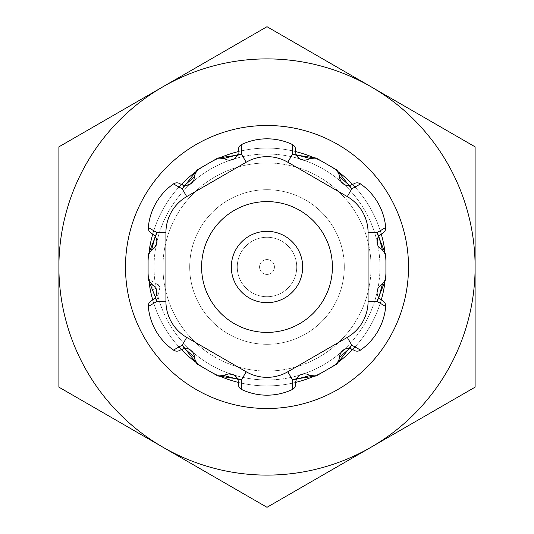 <?xml version="1.0" encoding="UTF-8"?>
<svg xmlns="http://www.w3.org/2000/svg" width="534" height="534" viewBox="0 0 534 534"><rect width="100%" height="100%" fill="white"/><g stroke="black" fill="none" stroke-linecap="round" stroke-linejoin="round"><path stroke-width="0.4" stroke-dasharray="2.67 2" d="M295.562 382.437A118.915 118.915 0 0 1 267 385.915A118.915 118.915 0 0 0 385.915 267A118.915 118.915 0 0 0 267 148.085A118.915 118.915 0 0 0 148.085 267A118.915 118.915 0 0 0 267 385.915A118.915 118.915 0 0 0 385.915 267A118.915 118.915 0 0 0 267 148.085A118.915 118.915 0 0 0 148.085 267A118.915 118.915 0 0 0 267 385.915A118.915 118.915 0 0 0 385.915 267A118.915 118.915 0 0 0 267 148.085A118.915 118.915 0 0 0 148.085 267A118.915 118.915 0 0 0 267 385.915A118.915 118.915 0 0 0 385.915 267A118.915 118.915 0 0 0 267 148.085A118.915 118.915 0 0 0 148.085 267A118.915 118.915 0 0 0 267 385.915A118.915 118.915 0 0 0 385.915 267A118.915 118.915 0 0 0 267 148.085A118.915 118.915 0 0 0 148.085 267A118.915 118.915 0 0 0 267 385.915A118.915 118.915 0 0 1 238.438 382.437M408.51 267A141.51 141.51 0 0 0 267 125.49A141.51 141.51 0 0 0 125.49 267A141.51 141.51 0 0 0 267 408.51A141.51 141.51 0 0 0 408.51 267A141.51 141.51 0 0 1 267 408.51A141.51 141.51 0 0 1 125.49 267A141.51 141.51 0 0 1 267 125.49A141.51 141.51 0 0 1 408.51 267A141.51 141.51 0 0 0 267 125.49A141.51 141.51 0 0 0 125.49 267A141.51 141.51 0 0 0 267 408.51A141.51 141.51 0 0 0 408.51 267M267 379.968A112.968 112.968 0 0 0 379.968 267A112.968 112.968 0 0 0 267 154.032A112.968 112.968 0 0 0 154.032 267A112.968 112.968 0 0 0 267 379.968A112.974 112.974 0 0 0 379.974 267A112.974 112.974 0 0 0 267 154.026A112.974 112.974 0 0 0 154.026 267A112.974 112.974 0 0 0 267 379.974A112.974 112.974 0 0 1 234.052 375.062A112.974 112.974 0 0 0 299.948 375.062A112.974 112.974 0 0 1 267 379.974M267 189.703A77.296 77.296 0 0 1 344.296 267A77.296 77.296 0 0 1 267 344.296A77.296 77.296 0 0 1 189.703 267A77.296 77.296 0 0 1 267 189.703A77.296 77.296 0 0 0 189.703 267A77.296 77.296 0 0 0 267 344.296A77.296 77.296 0 0 0 344.296 267A77.296 77.296 0 0 0 267 189.703M267 201.598A65.402 65.402 0 0 0 201.598 267A65.402 65.402 0 0 0 267 332.402A65.402 65.402 0 0 0 332.402 267A65.402 65.402 0 0 0 267 201.598M259.571 267A7.429 7.429 0 0 1 267 259.571A7.429 7.429 0 0 1 274.429 267A7.429 7.429 0 0 1 267 274.429A7.429 7.429 0 0 1 259.571 267A7.429 7.429 0 0 0 267 274.429A7.429 7.429 0 0 0 274.429 267A7.429 7.429 0 0 0 267 259.571A7.429 7.429 0 0 0 259.571 267M162.95 447.225A208.106 208.106 0 0 0 475.106 267A208.106 208.106 0 0 0 162.95 86.775A208.106 208.106 0 0 0 162.95 447.225L267 507.3L371.05 447.225A208.106 208.106 0 0 1 162.95 447.225L58.894 387.15L162.95 447.225A208.106 208.106 0 0 1 58.894 267L58.894 146.85L58.894 267A208.106 208.106 0 0 1 371.05 86.775A208.106 208.106 0 0 1 371.05 447.225L267 507.3L162.95 447.225A208.106 208.106 0 0 0 371.05 447.225L475.106 387.15L371.05 447.225A208.106 208.106 0 0 0 475.106 267L475.106 387.15L475.106 267A208.106 208.106 0 0 0 371.05 86.775L475.106 146.85L371.05 86.775A208.106 208.106 0 0 0 162.95 86.775L58.894 146.85L162.95 86.775A208.106 208.106 0 0 0 162.95 447.225L267 507.3L475.106 387.15L475.106 146.85L267 26.7L58.894 146.85L58.894 387.15L162.95 447.225M221.123 376.71A118.915 118.915 0 0 1 194.95 361.605M181.3 349.443A118.915 118.915 0 0 1 152.764 300.035M149.039 282.059A118.915 118.915 0 0 1 148.085 267.087M148.085 266.913A118.915 118.915 0 0 1 149.039 251.941M152.764 233.965A118.915 118.915 0 0 1 181.3 184.557M194.95 172.395A118.915 118.915 0 0 1 221.123 157.29M238.438 151.563A118.915 118.915 0 0 1 295.562 151.563M312.877 157.29A118.915 118.915 0 0 1 339.05 172.395M352.7 184.557A118.915 118.915 0 0 1 381.236 233.965M384.961 251.941A118.915 118.915 0 0 1 385.915 266.913M385.915 267.087A118.915 118.915 0 0 1 384.961 282.059M381.236 300.035A118.915 118.915 0 0 1 352.7 349.443M339.05 361.605A118.915 118.915 0 0 1 312.877 376.71M267 162.95A104.05 104.05 0 0 0 162.95 267A104.05 104.05 0 0 0 267 371.05A104.05 104.05 0 0 0 371.05 267A104.05 104.05 0 0 0 267 162.95A104.05 104.05 0 0 1 371.05 267A104.05 104.05 0 0 1 267 371.05A104.05 104.05 0 0 1 162.95 267A104.05 104.05 0 0 1 267 162.95M230.361 373.867A112.974 112.974 0 0 1 192.834 352.22A112.974 112.974 0 0 0 230.361 373.867M189.824 349.496A112.974 112.974 0 0 1 156.996 292.725A112.974 112.974 0 0 0 189.824 349.496M156.102 288.54A112.974 112.974 0 0 1 156.102 245.46A112.974 112.974 0 0 0 156.102 288.54M156.996 241.275A112.974 112.974 0 0 1 189.824 184.504A112.974 112.974 0 0 0 156.996 241.275M192.834 181.78A112.974 112.974 0 0 1 230.361 160.133A112.974 112.974 0 0 0 192.834 181.78M299.948 158.938A112.974 112.974 0 0 0 234.052 158.938A112.974 112.974 0 0 1 299.948 158.938L299.501 158.658M303.639 160.133A112.974 112.974 0 0 1 341.166 181.78A112.974 112.974 0 0 0 303.639 160.133M344.176 184.504A112.974 112.974 0 0 1 377.004 241.275A112.974 112.974 0 0 0 344.176 184.504M377.898 245.46A112.974 112.974 0 0 1 377.898 288.54A112.974 112.974 0 0 0 377.898 245.46M377.004 292.725A112.974 112.974 0 0 1 344.176 349.496A112.974 112.974 0 0 0 377.004 292.725M341.166 352.22A112.974 112.974 0 0 1 303.639 373.867A112.974 112.974 0 0 0 341.166 352.22M237.27 267A29.73 29.73 0 0 0 267 296.73A29.73 29.73 0 0 0 296.73 267A29.73 29.73 0 0 0 267 237.27A29.73 29.73 0 0 0 237.27 267A29.73 29.73 0 0 1 267 237.27A29.73 29.73 0 0 1 296.73 267A29.73 29.73 0 0 1 267 296.73A29.73 29.73 0 0 1 237.27 267M159.94 287.052L157.003 301.363L148.305 306.496A59.461 59.461 0 0 0 173.457 350.084L182.254 345.124L197.306 364.121L217.732 375.929L241.708 379.487L241.802 389.58A59.461 59.461 0 0 0 292.198 389.58L292.292 379.487L316.268 375.929L336.694 364.121L351.746 345.124L360.543 350.084A59.461 59.461 0 0 0 385.695 306.496L376.997 301.363L385.915 278.821L385.915 255.179L376.997 232.637L385.695 227.504A59.461 59.461 0 0 0 360.543 183.916L351.746 188.876L336.694 169.879L316.268 158.071L292.292 154.513L292.198 144.42A59.461 59.461 0 0 0 241.802 144.42L241.708 154.513L217.732 158.071L197.306 169.879L182.254 188.876L173.457 183.916A59.461 59.461 0 0 0 148.305 227.504L157.003 232.637L148.085 255.179L148.085 278.821L158.464 285.002M295.596 150.381L295.616 152.317M295.629 152.377L295.876 153.625M296.283 154.78L296.777 155.761M297.391 156.669L297.685 157.036M300.455 159.219L300.922 159.432M301.723 159.739L303.526 160.12M303.899 160.153L304.453 160.173M305.435 160.12L307.01 159.806M339.824 178.797L342.207 183.028M342.394 183.202L343.422 184.036M343.649 184.183L344.644 184.737M346.626 185.418L349.55 185.552L351.746 188.876L347.287 196.599L287.826 162.236A41.619 41.619 0 0 0 246.174 162.236L186.713 196.599A41.619 41.619 0 0 0 165.92 232.637L165.92 301.363A41.619 41.619 0 0 0 186.713 337.401L246.174 371.764A41.619 41.619 0 0 0 287.826 371.764L347.287 337.401A41.619 41.619 0 0 0 368.08 301.363L368.08 232.637A41.619 41.619 0 0 0 347.287 196.599M382.351 284.268L381.91 284.482M380.121 285.67L379.394 286.364M378.719 287.179L378.179 288.013M377.939 288.467L377.625 289.174M377.091 291.17L377.017 291.898M377.017 293.019L377.051 293.373M377.251 294.548L377.525 295.462M377.685 295.869L378.219 296.951M378.76 297.765L376.997 301.363L368.08 301.363M350.831 348.702L349.056 348.408M348.161 348.395L347.654 348.428M346.639 348.582L345.531 348.889M344.831 349.169L344.143 349.523M341.126 352.273L340.866 352.68M340.271 353.835L339.998 354.589M309.767 375.569L309.366 375.289M307.444 374.334L306.476 374.054M305.435 373.88L304.44 373.827M303.926 373.84L303.158 373.927M301.163 374.461L300.495 374.761M298.319 376.296L297.665 376.991M297.391 377.331L296.724 378.332M296.29 379.207L292.292 379.487L287.826 371.764M296.023 379.901L295.709 381.102M295.556 382.744L295.596 383.619M238.404 383.619L238.384 381.683M238.371 381.623L238.124 380.375M237.717 379.22L237.223 378.239M236.609 377.331L236.302 376.944M234.499 375.342L234.086 375.082M233.552 374.788L233.124 374.588M232.303 374.267L230.441 373.873M230.101 373.847L228.672 373.867M228.525 373.88L226.99 374.194M194.176 355.203L191.793 350.971M191.606 350.798L190.578 349.964M190.351 349.817L189.356 349.263M187.374 348.582L184.45 348.448L182.254 345.124L186.713 337.401M154.359 298.78L155.22 297.798L152.157 284.509M152.898 249.064L153.725 248.464M154.793 247.429L155.381 246.681M155.868 245.907L156.295 245.039M156.736 243.718L156.909 242.85M156.716 239.325L156.522 238.665M156.342 238.191L155.821 237.123M155.24 236.235L157.003 232.637L165.92 232.637M183.169 185.298L184.45 185.552L191.012 183.709M192.867 181.74L193.134 181.32M193.729 180.165L194.002 179.411M224.233 158.431L224.634 158.711M226.556 159.666L227.524 159.946M228.565 160.12L229.56 160.173M230.074 160.16L230.842 160.073M232.837 159.539L233.505 159.239M235.681 157.704L236.335 157.009M236.609 156.669L237.276 155.668M237.71 154.793L241.708 154.513L246.174 162.236M237.977 154.099L238.291 152.898M379.641 235.22L378.78 236.202L376.997 232.637L368.08 232.637M378.78 236.215L378.219 237.049M377.692 238.117L377.511 238.571M377.077 242.71L377.638 244.879M377.892 245.44L378.185 246M378.719 246.821L379.387 247.629M332.402 267A65.402 65.402 0 0 0 267 201.598A65.402 65.402 0 0 0 201.598 267A65.402 65.402 0 0 0 267 332.402A65.402 65.402 0 0 0 332.402 267M287.826 162.236L292.292 154.513L296.27 154.753M347.287 337.401L351.746 345.124L349.55 348.448M246.174 371.764L241.708 379.487L237.73 379.247M165.92 301.363L157.003 301.363L155.22 297.798M186.713 196.599L182.254 188.876L184.45 185.552M345.845 185.211L345.151 184.964M341.393 182.101L341.133 181.734M339.831 178.83L339.644 177.835M339.631 177.729L339.571 176.881M188.175 348.795L188.856 349.036M194.169 355.157L194.389 356.458M194.403 356.579L194.429 357.119M153.939 248.283L154.273 247.976"/><path stroke-width="0.8" d="M162.95 447.225L58.894 387.15L58.894 146.85L162.95 86.775A208.106 208.106 0 0 1 475.106 267A208.106 208.106 0 0 1 162.95 447.225A208.106 208.106 0 0 1 162.95 86.775L267 26.7L475.106 146.85L475.106 387.15L267 507.3L162.95 447.225M125.49 267A141.51 141.51 0 0 1 267 125.49A141.51 141.51 0 0 1 408.51 267A141.51 141.51 0 0 1 267 408.51A141.51 141.51 0 0 1 125.49 267M238.438 382.437A118.915 118.915 0 0 1 221.123 376.71M194.95 361.605A118.915 118.915 0 0 1 181.3 349.443M152.764 300.035A118.915 118.915 0 0 1 149.039 282.059M149.039 251.941A118.915 118.915 0 0 1 152.764 233.965M181.3 184.557A118.915 118.915 0 0 1 194.95 172.395M221.123 157.29A118.915 118.915 0 0 1 238.438 151.563M295.562 151.563A118.915 118.915 0 0 1 312.877 157.29M339.05 172.395A118.915 118.915 0 0 1 352.7 184.557M381.236 233.965A118.915 118.915 0 0 1 384.961 251.941M384.961 282.059A118.915 118.915 0 0 1 381.236 300.035M352.7 349.443A118.915 118.915 0 0 1 339.05 361.605M312.877 376.71A118.915 118.915 0 0 1 295.562 382.437M234.052 375.062A112.974 112.974 0 0 1 230.361 373.867A112.974 112.974 0 0 0 234.052 375.062M192.834 352.22A112.974 112.974 0 0 1 189.824 349.496A112.974 112.974 0 0 0 192.834 352.22M156.996 292.725A112.974 112.974 0 0 1 156.102 288.54A112.974 112.974 0 0 0 156.996 292.725M156.102 245.46A112.974 112.974 0 0 1 156.996 241.275A112.974 112.974 0 0 0 156.102 245.46M189.824 184.504A112.974 112.974 0 0 1 192.834 181.78A112.974 112.974 0 0 0 189.824 184.504M230.361 160.133A112.974 112.974 0 0 1 234.052 158.938A112.974 112.974 0 0 0 230.361 160.133M299.948 158.938A112.974 112.974 0 0 1 303.639 160.133A112.974 112.974 0 0 0 299.948 158.938L300.455 159.219M341.166 181.78A112.974 112.974 0 0 1 344.176 184.504A112.974 112.974 0 0 0 341.166 181.78M377.004 241.275A112.974 112.974 0 0 1 377.898 245.46A112.974 112.974 0 0 0 377.004 241.275M377.898 288.54A112.974 112.974 0 0 1 377.004 292.725A112.974 112.974 0 0 0 377.898 288.54M344.176 349.496A112.974 112.974 0 0 1 341.166 352.22A112.974 112.974 0 0 0 344.176 349.496M303.639 373.867A112.974 112.974 0 0 1 299.948 375.062A112.974 112.974 0 0 0 303.639 373.867M238.291 152.898L237.73 154.753L224.233 158.431L217.732 158.071L241.708 154.513L241.802 144.42A59.461 59.461 0 0 1 292.198 144.42A5.947 5.947 0 0 1 295.596 150.381L295.556 151.255L295.596 150.381A5.947 5.947 0 0 0 292.198 144.42L292.292 154.513L316.268 158.071L309.767 158.431L296.283 154.78M295.876 153.625L295.556 151.255M296.777 155.761L297.391 156.669M297.685 157.036L298.259 157.65M298.513 157.89L299.113 158.384M300.922 159.432L301.723 159.739M303.526 160.12L303.899 160.153M304.453 160.173L305.435 160.12M307.01 159.806L307.991 159.452M308.191 159.359L309.767 158.431L316.268 158.071L336.694 169.879L351.746 188.876L360.543 183.916A59.461 59.461 0 0 1 385.695 227.504L376.997 232.637L385.915 255.179L382.351 249.732L378.78 236.215M347.287 196.599A41.619 41.619 0 0 1 368.08 232.637L368.08 301.363A41.619 41.619 0 0 1 347.287 337.401L287.826 371.764A41.619 41.619 0 0 1 246.174 371.764L186.713 337.401A41.619 41.619 0 0 1 165.92 301.363L165.92 232.637A41.619 41.619 0 0 1 186.713 196.599L246.174 162.236A41.619 41.619 0 0 1 287.826 162.236L347.287 196.599L351.746 188.876L349.55 185.552L353.675 183.95L349.55 185.552L339.571 176.694L339.624 175.693L336.694 169.879L339.624 175.693L339.824 178.797M344.644 184.737L346.626 185.418M368.08 301.363L376.997 301.363L378.78 297.798L382.231 300.569L378.78 297.798L382.351 284.268L385.915 278.821L376.997 301.363L385.695 306.496A59.461 59.461 0 0 1 360.543 350.084L351.746 345.124L336.694 364.121L339.624 358.307L339.571 357.306L339.624 358.307L336.694 364.121L316.268 375.929L292.292 379.487L292.198 389.58A59.461 59.461 0 0 1 241.802 389.58L241.708 379.487L217.732 375.929L224.233 375.569L237.717 379.22M381.91 284.482L380.121 285.67M379.394 286.364L378.719 287.179M378.179 288.013L377.939 288.467M377.625 289.174L377.091 291.17M377.017 291.898L377.017 293.019M377.051 293.373L377.251 294.548M377.525 295.462L377.685 295.869M378.219 296.951L378.76 297.765M339.838 355.143L339.571 357.306L349.55 348.448L353.675 350.05L350.831 348.702M349.056 348.408L348.161 348.395M347.654 348.428L346.639 348.582M345.531 348.889L344.831 349.169M343.796 349.723L341.119 352.28M340.866 352.68L340.538 353.268M340.505 353.334L340.271 353.835M339.998 354.589L339.844 355.123M316.268 375.929L309.767 375.569L316.268 375.929L309.767 375.569L296.27 379.247L296.023 379.901M309.366 375.289L307.444 374.334M306.476 374.054L305.435 373.88M304.44 373.827L303.926 373.84M303.158 373.927L301.163 374.461M300.495 374.761L299.521 375.329M299.234 375.529L298.319 376.296M297.665 376.991L297.391 377.331M296.724 378.332L296.29 379.207M295.709 381.102L295.596 383.619L296.27 379.247L292.292 379.487L287.826 371.764M241.802 389.58A5.947 5.947 0 0 1 238.404 383.619L238.444 382.744L238.404 383.619A5.947 5.947 0 0 0 241.802 389.58A59.461 59.461 0 0 0 292.198 389.58A5.947 5.947 0 0 0 295.596 383.619A5.947 5.947 0 0 1 292.198 389.58M238.124 380.375L238.444 382.744M237.223 378.239L236.609 377.331M236.302 376.944L235.741 376.35M235.487 376.11L234.887 375.616M234.086 375.082L233.552 374.788M233.124 374.588L232.303 374.267M230.441 373.873L230.101 373.847M226.99 374.194L225.982 374.561M225.809 374.641L224.233 375.569L217.732 375.929L197.306 364.121L182.254 345.124L173.457 350.084A59.461 59.461 0 0 1 148.305 306.496L157.003 301.363L148.085 278.821L151.649 284.268L153.939 285.717L156.595 289.782L156.676 294.841L155.22 297.798L151.769 300.569L154.359 298.78M186.713 337.401L182.254 345.124L184.45 348.448L180.325 350.05L184.45 348.448L194.429 357.306L194.376 358.307L197.306 364.121L194.376 358.307L194.176 355.203M189.356 349.263L187.374 348.582M152.157 284.509L151.79 284.335M151.696 284.288L148.085 278.821L148.085 255.179L157.003 232.637L148.305 227.504A59.461 59.461 0 0 1 173.457 183.916L182.254 188.876L197.306 169.879L194.376 175.693L194.429 176.694L194.376 175.693L197.306 169.879L217.732 158.071L224.233 158.431L217.732 158.071M158.464 285.002L159.94 287.052M156.676 239.159L155.22 236.202L151.769 233.431L155.22 236.202L151.649 249.732L148.085 255.179L151.649 249.732L152.898 249.064M153.725 248.464L154.172 248.07M154.486 247.763L154.793 247.429M155.381 246.681L155.868 245.907M156.295 245.039L156.736 243.718M156.909 242.85L156.716 239.325M156.522 238.665L156.342 238.191M155.821 237.123L155.24 236.235M194.002 179.411L194.429 176.694L184.45 185.552L180.325 183.95L183.169 185.298M191.065 183.676L192.574 182.141M192.6 182.101L192.867 181.74M193.134 181.32L193.462 180.732M193.495 180.666L193.729 180.165M224.634 158.711L226.556 159.666M227.524 159.946L228.565 160.12M229.56 160.173L230.074 160.16M230.842 160.073L232.837 159.539M233.505 159.239L234.479 158.671M234.766 158.471L235.681 157.704M236.335 157.009L236.609 156.669M237.276 155.668L237.71 154.793M246.174 162.236L241.708 154.513L237.73 154.753L237.977 154.099M238.444 151.255L238.404 150.381L238.444 151.255M368.08 232.637L376.997 232.637L378.78 236.202L382.231 233.431L379.641 235.22M378.219 237.049L377.692 238.117M377.511 238.571L377.077 242.71M377.638 244.879L377.892 245.44M378.185 246L378.719 246.821M379.387 247.629L382.351 249.732L385.915 255.179L385.915 278.821L382.351 284.268L385.915 278.821M201.598 267A65.402 65.402 0 0 1 265.839 201.605A65.402 65.402 0 0 1 332.402 267A65.402 65.402 0 0 1 268.161 332.395A65.402 65.402 0 0 1 201.598 267A65.402 65.402 0 0 1 265.839 201.605A65.402 65.402 0 0 1 332.402 267M360.543 183.916A5.947 5.947 0 0 0 353.675 183.95L353.662 183.956A5.947 5.947 0 0 1 360.543 183.916A59.461 59.461 0 0 1 385.695 227.504A5.947 5.947 0 0 1 382.231 233.431A5.947 5.947 0 0 0 385.695 227.504M385.695 306.496A5.947 5.947 0 0 0 382.231 300.569A5.947 5.947 0 0 1 385.695 306.496A59.461 59.461 0 0 1 360.543 350.084A5.947 5.947 0 0 1 353.675 350.05A5.947 5.947 0 0 0 360.543 350.084M173.457 350.084A5.947 5.947 0 0 0 180.325 350.05L180.338 350.044A5.947 5.947 0 0 1 173.457 350.084A59.461 59.461 0 0 1 148.305 306.496A5.947 5.947 0 0 1 151.769 300.569A5.947 5.947 0 0 0 148.305 306.496M148.305 227.504A5.947 5.947 0 0 0 151.769 233.431A5.947 5.947 0 0 1 148.305 227.504A59.461 59.461 0 0 1 173.457 183.916A5.947 5.947 0 0 1 180.325 183.95A5.947 5.947 0 0 0 173.457 183.916M241.802 144.42A5.947 5.947 0 0 0 238.404 150.381A5.947 5.947 0 0 1 241.802 144.42A59.461 59.461 0 0 1 292.198 144.42M309.767 158.431L316.268 158.071M336.694 169.879L339.624 175.693M382.351 249.732L385.915 255.179M339.624 358.307L336.694 364.121M224.233 375.569L217.732 375.929M197.306 364.121L194.376 358.307M151.649 284.268L148.085 278.821M148.085 255.179L151.649 249.732M194.376 175.693L197.306 169.879M308.745 159.085L305.889 160.06L303.552 160.127L300.702 159.339L297.531 156.856L296.27 154.753L292.292 154.513L287.826 162.236M339.571 357.119L339.844 355.11L341.259 352.086L343.415 349.977L345.271 348.989L349.55 348.448L351.746 345.124L347.287 337.401M225.255 374.915L228.552 373.88L233.278 374.654L236.469 377.144L237.73 379.247L241.708 379.487L246.174 371.764M156.676 294.841L155.22 297.798L157.003 301.363L165.92 301.363M165.92 232.637L157.003 232.637L155.22 236.202M194.429 176.881L193.875 179.798L191.719 183.095L188.762 184.998L184.45 185.552L182.254 188.876L186.713 196.599M231.322 267A35.678 35.678 0 0 1 267 231.322A35.678 35.678 0 0 1 302.678 267A35.678 35.678 0 0 1 267 302.678A35.678 35.678 0 0 1 231.322 267M349.55 185.552L345.845 185.211M345.151 184.964L344.363 184.597M344.076 184.444L341.393 182.101M341.133 181.734L339.831 178.83M184.45 348.448L188.175 348.795M188.856 349.036L189.764 349.463M189.81 349.49L192.754 352.1L194.169 355.157M151.663 249.725L152.297 249.411M153.939 248.283L156.595 244.218M151.669 284.282L152.297 284.589M153.939 285.717L156.595 289.782"/></g></svg>
